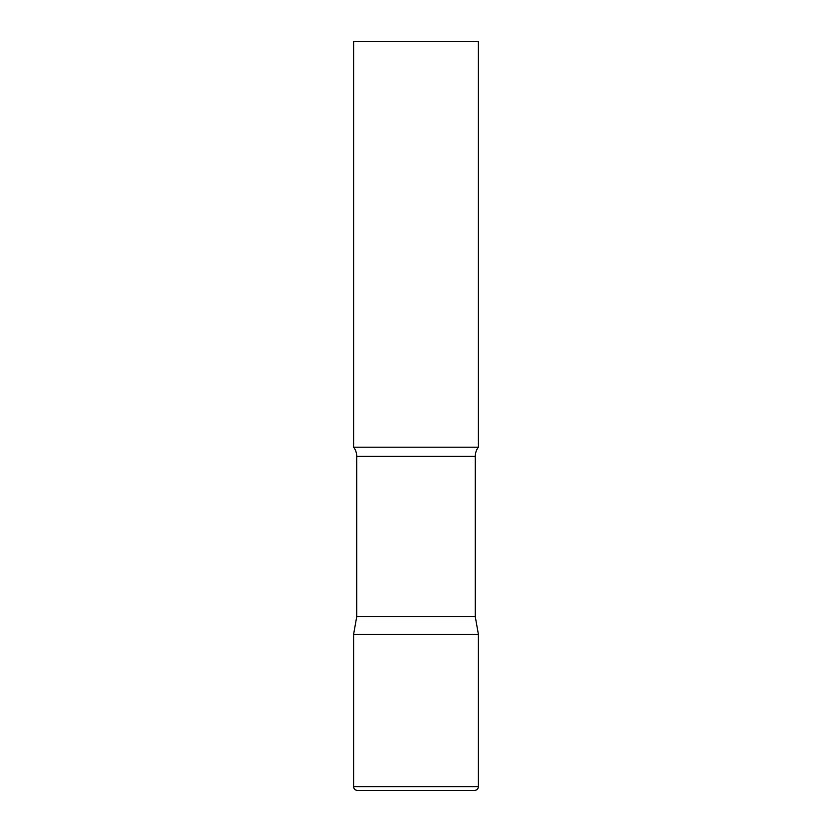<?xml version="1.0" encoding="UTF-8"?>
<svg xmlns="http://www.w3.org/2000/svg" width="832" height="832" viewBox="0 0 832 832"><rect width="100%" height="100%" fill="white"/><g stroke="black" fill="none" stroke-linecap="round" stroke-linejoin="round"><path stroke-width="1.25" d="M353.6 786.656L353.6 634.4L356.72 616.71L475.28 616.71L478.4 634.4L353.6 634.4L478.4 634.4L478.4 786.656L353.6 786.656C353.798 788.913 355.046 790.161 357.344 790.4L474.656 790.4C476.954 790.161 478.202 788.913 478.4 786.656M475.28 616.71L475.28 456.352A14.976 14.976 0 0 1 478.4 447.2L478.4 41.6L353.6 41.6L353.6 447.2A14.976 14.976 0 0 1 356.72 456.352L475.28 456.352M356.72 616.71L356.72 456.352M353.6 447.2L478.4 447.2"/></g></svg>
